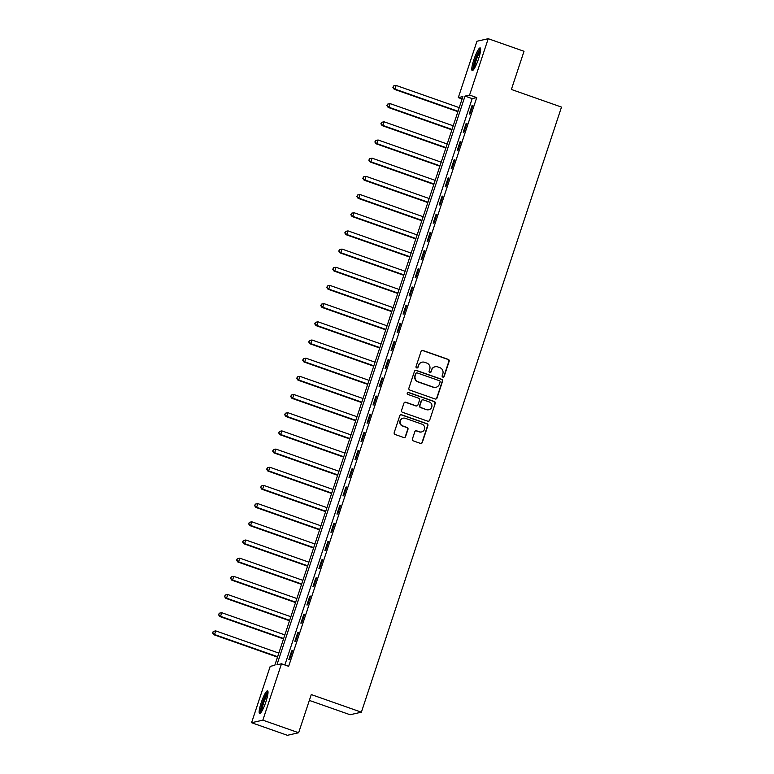 <?xml version="1.0" encoding="UTF-8"?>
<svg xmlns="http://www.w3.org/2000/svg" width="774" height="774" viewBox="0 0 774 774"><rect width="100%" height="100%" fill="white"/><g stroke="black" fill="none" stroke-linecap="round" stroke-linejoin="round"><path stroke-width="1.16" d="M442.834 377.112A1.055 1.035 77.2 0 0 444.141 376.464L449.162 361.294A1.509 1.48 77.2 0 0 448.233 359.368L422.933 350.477A1.509 1.48 77.2 0 0 421.056 351.406L416.035 366.576A1.055 1.035 77.2 0 0 417.254 367.96A1.055 1.035 77.2 0 0 418.008 367.273L418.657 365.309A4.838 4.741 77.2 0 1 424.665 362.319L426.774 363.064A4.838 4.741 77.2 0 1 429.754 369.208L429.106 371.172A1.055 1.035 77.2 0 0 430.325 372.555A1.055 1.035 77.2 0 0 431.079 371.868L431.728 369.904A4.838 4.741 77.2 0 1 437.736 366.915L439.845 367.66A4.838 4.741 77.2 0 1 442.825 373.803L442.177 375.767A1.055 1.035 77.2 0 0 442.834 377.112M443.241 377.17A1.055 1.035 77.2 0 0 443.841 376.532L448.852 361.361A1.509 1.48 77.2 0 0 447.923 359.436L422.633 350.545A1.509 1.48 77.2 0 0 421.975 350.467M417.099 367.979A1.055 1.035 77.2 0 0 417.699 367.34L418.657 365.309M430.17 372.575A1.055 1.035 77.2 0 0 430.77 371.936L431.728 369.904M261.206 702.705A12.016 2.08 109.4 0 1 267.572 690.824A12.016 2.08 109.4 0 1 265.966 701.621A12.016 2.08 109.4 0 1 259.6 713.502A12.016 2.08 109.4 0 1 261.206 702.705M473.833 59.791A12.016 2.08 109.4 0 1 480.199 47.911A12.016 2.08 109.4 0 1 478.584 58.708A12.016 2.08 109.4 0 1 472.227 70.589A12.016 2.08 109.4 0 1 473.833 59.791M412.407 438.974A1.509 1.48 77.2 0 0 413.345 440.899L420.437 443.396A1.509 1.48 77.2 0 0 422.314 442.457L427.887 425.613A1.509 1.48 77.2 0 0 426.958 423.688L401.658 414.796A1.509 1.48 77.2 0 0 399.781 415.725L394.208 432.579A1.509 1.48 77.2 0 0 395.146 434.495L403.718 437.513A1.509 1.48 77.2 0 0 405.595 436.575L407.975 429.367A1.509 1.48 77.2 0 0 407.047 427.451L402.799 425.952A4.044 3.957 77.2 0 1 403.167 418.183A4.044 3.957 77.2 0 1 405.324 418.308L421.975 424.171A4.044 3.957 77.2 0 1 421.607 431.931A4.044 3.957 77.2 0 1 419.45 431.805L416.673 430.828A1.509 1.48 77.2 0 0 414.796 431.766L412.407 438.974M488.22 38.7L524.017 51.287L511.382 89.465L561.498 107.093L361.381 712.186L311.274 694.568L298.638 732.746L262.85 720.159L251.579 722.713L270.213 666.346L274.789 665.311L462.881 96.586L458.305 97.621L476.948 41.254L488.22 38.7L469.576 95.067L465.01 96.102L276.918 664.827L281.494 663.792L262.85 720.159M281.494 663.792L288.654 666.317L476.736 97.582L469.576 95.067M435.123 398.987A1.509 1.48 77.2 0 0 437 398.059L442.573 381.205A1.509 1.48 77.2 0 0 441.644 379.289L416.344 370.388A1.509 1.48 77.2 0 0 414.467 371.327L408.895 388.171A1.509 1.48 77.2 0 0 409.833 390.096L435.123 398.987M435.23 403.409L429.657 420.253A1.509 1.48 77.2 0 1 427.78 421.191L402.49 412.3A1.509 1.48 77.2 0 1 401.551 410.375L403.941 403.167A1.509 1.48 77.2 0 1 405.818 402.228L416.073 405.837A1.509 1.48 77.2 0 0 417.95 404.908L419.537 400.119A1.509 1.48 77.2 0 0 418.599 398.204L407.917 394.44A1.055 1.035 77.2 0 1 408.014 392.408A1.055 1.035 77.2 0 1 408.585 392.447L434.301 401.483A1.509 1.48 77.2 0 1 435.23 403.409L429.657 420.253M476.736 97.582L472.169 98.617L284.861 664.982M472.121 105.351L469.238 114.078L470.002 113.913L472.885 105.187L472.121 105.351L472.759 105.574M466.112 123.54L463.229 132.267L463.984 132.093L466.877 123.366L466.112 123.54L466.741 123.763M460.095 141.719L457.211 150.446L457.976 150.272L460.859 141.545L460.095 141.719L460.733 141.942M454.086 159.899L451.203 168.626L451.958 168.451L454.851 159.725L454.086 159.899L454.715 160.121M448.069 178.078L445.185 186.805L445.95 186.64L448.833 177.914L448.069 178.078L448.707 178.301M442.06 196.267L439.177 204.994L439.932 204.82L442.825 196.093L442.06 196.267L442.689 196.49M436.043 214.446L433.159 223.173L433.924 222.999L436.807 214.272L436.043 214.446L436.681 214.669M430.034 232.626L427.142 241.353L427.906 241.178L430.799 232.452L430.034 232.626L430.663 232.848M424.017 250.815L421.133 259.542L421.898 259.367L424.781 250.641L424.017 250.815L424.655 251.028M418.008 268.994L415.116 277.721L415.88 277.547L418.773 268.82L418.008 268.994L418.637 269.217M411.991 287.173L409.107 295.9L409.872 295.726L412.755 286.999L411.991 287.173L412.629 287.396M405.982 305.353L403.09 314.08L403.854 313.915L406.747 305.188L405.982 305.353L406.611 305.575M399.964 323.542L397.081 332.269L397.846 332.094L400.729 323.368L399.964 323.542L400.603 323.764M393.956 341.721L391.063 350.448L391.828 350.274L394.721 341.547L393.956 341.721L394.585 341.944M387.938 359.9L385.055 368.627L385.82 368.453L388.703 359.726L387.938 359.9L388.577 360.123M381.93 378.08L379.037 386.807L379.802 386.642L382.685 377.915L381.93 378.08L382.559 378.302M375.912 396.269L373.029 404.996L373.794 404.821L376.677 396.094L375.912 396.269L376.541 396.491M369.904 414.448L367.011 423.175L367.776 423.001L370.659 414.274L369.904 414.448L370.533 414.671M363.886 432.627L361.003 441.354L361.768 441.18L364.651 432.453L363.886 432.627L364.515 432.85M357.878 450.816L354.985 459.543L355.75 459.369L358.633 450.642L357.878 450.816L358.507 451.029M351.86 468.996L348.977 477.722L349.742 477.548L352.625 468.821L351.86 468.996L352.489 469.218M345.852 487.175L342.959 495.902L343.724 495.728L346.607 487.001L345.852 487.175L346.481 487.397M339.834 505.354L336.951 514.081L337.716 513.917L340.599 505.19L339.834 505.354L340.463 505.577M333.826 523.543L330.933 532.27L331.698 532.096L334.581 523.369L333.826 523.543L334.455 523.766M327.808 541.723L324.925 550.449L325.69 550.275L328.573 541.548L327.808 541.723L328.437 541.945M321.8 559.902L318.907 568.629L319.672 568.455L322.555 559.728L321.8 559.902L322.429 560.124M315.782 578.081L312.899 586.808L313.663 586.644L316.547 577.917L315.782 578.081L316.411 578.304M309.774 596.27L306.881 604.997L307.646 604.823L310.529 596.096L309.774 596.27L310.403 596.493M303.756 614.45L300.873 623.176L301.637 623.002L304.521 614.275L303.756 614.45L304.385 614.672M297.748 632.629L294.855 641.356L295.62 641.182L298.503 632.455L297.748 632.629L298.377 632.851M291.73 650.818L288.847 659.545L289.611 659.371L292.495 650.644L291.73 650.818L292.359 651.031M309.339 700.402L350.1 714.741L361.381 712.186M298.638 732.746L287.367 735.3L251.579 722.713M462.097 98.946L458.305 97.621M472.169 98.617L465.01 96.102M435.152 366.76L434.843 366.837A4.838 4.741 77.2 0 0 431.418 369.972M422.082 362.164L421.782 362.242A4.838 4.741 77.2 0 0 418.347 365.376M435.781 399.065A1.509 1.48 77.2 0 0 436.7 398.126L442.273 381.282A1.509 1.48 77.2 0 0 441.335 379.357L416.044 370.465A1.509 1.48 77.2 0 0 415.386 370.388M440.087 382.085A1.055 1.035 77.2 0 0 439.438 380.74L417.234 372.933A1.055 1.035 77.2 0 0 415.919 373.59L415.232 375.661A4.838 4.741 77.2 0 0 418.221 381.805L433.392 387.145A4.838 4.741 77.2 0 0 439.4 384.156L440.087 382.085M416.664 372.904L416.364 372.971A1.055 1.035 77.2 0 0 415.609 373.658L415.919 373.59M435.975 387.3L435.675 387.368A4.838 4.741 77.2 0 1 433.092 387.213L417.912 381.882A4.838 4.741 77.2 0 1 414.932 375.729L415.609 373.658M428.438 421.269A1.509 1.48 77.2 0 0 429.357 420.33M416.886 405.886L416.576 405.953A1.509 1.48 77.2 0 1 415.773 405.905L405.508 402.296A1.509 1.48 77.2 0 0 404.86 402.228M434.93 403.477A1.509 1.48 77.2 0 0 433.991 401.561L408.275 392.515A1.055 1.035 77.2 0 0 407.869 392.457M426.716 409.581A4.044 3.957 77.2 0 0 431.94 405.992A4.044 3.957 77.2 0 0 429.251 401.938L423.378 399.877A1.509 1.48 77.2 0 0 421.501 400.816L419.924 405.595A1.509 1.48 77.2 0 0 420.853 407.521L426.416 409.649A4.044 3.957 77.2 0 0 428.573 409.775L428.873 409.707M422.575 399.829L422.265 399.897A1.509 1.48 77.2 0 0 421.201 400.884L421.501 400.816M426.416 409.649L420.553 407.588A1.509 1.48 77.2 0 1 419.614 405.663L421.201 400.884M421.607 431.931L421.298 431.998A4.044 3.957 77.2 0 1 419.14 431.873L416.364 430.905A1.509 1.48 77.2 0 0 415.715 430.828M403.167 418.183L402.857 418.26A4.044 3.957 77.2 0 0 402.49 426.019L402.799 425.952M404.367 437.581A1.509 1.48 77.2 0 0 405.295 436.652L407.675 429.435A1.509 1.48 77.2 0 0 406.747 427.519L402.49 426.019M421.095 443.463A1.509 1.48 77.2 0 0 422.014 442.525L427.587 425.681A1.509 1.48 77.2 0 0 426.648 423.755L401.358 414.864A1.509 1.48 77.2 0 0 400.709 414.787M459.224 107.625L396.133 85.44L394.933 89.078L394.169 89.252L457.889 111.659M393.202 87.385L393.685 85.924L392.902 87.452L394.933 89.078L458.024 111.263M393.685 85.924L396.133 85.44M394.169 89.252L392.902 87.452M453.216 125.804L390.125 103.619L388.916 107.257L388.161 107.431L451.881 129.838M387.193 105.564L387.668 104.113L386.884 105.632L388.916 107.257L452.006 129.442M387.668 104.113L390.125 103.619M388.161 107.431L386.884 105.632M447.198 143.993L384.107 121.808L382.907 125.436L382.143 125.611L445.863 148.018M381.176 123.743L381.659 122.292L380.876 123.811L382.907 125.436L445.998 147.621M381.659 122.292L384.107 121.808M382.143 125.611L380.876 123.811M441.19 162.172L378.099 139.988L376.89 143.625L376.135 143.79L439.855 166.197M375.167 141.932L375.642 140.471L374.858 142L376.89 143.625L439.98 165.81M375.642 140.471L378.099 139.988M376.135 143.79L374.858 142M435.172 180.352L372.081 158.167L370.881 161.805L370.117 161.979L433.837 184.386M369.15 160.112L369.633 158.66L368.85 160.179L370.881 161.805L433.972 183.989M369.633 158.66L372.081 158.167M370.117 161.979L368.85 160.179M473.765 69.37A10.401 1.8 109.4 0 1 473.514 68.393A10.401 1.8 109.4 0 1 476.242 57.479A10.401 1.8 109.4 0 1 480.635 49.826M480.49 51.229A9.627 1.664 -70.6 0 0 476.581 59.134A9.627 1.664 -70.6 0 0 474.51 67.996A9.627 1.664 -70.6 0 0 474.53 68.189M480.606 48.656A11.939 2.061 -70.6 0 0 475.671 58.244A11.939 2.061 -70.6 0 0 472.943 69.679A11.939 2.061 -70.6 0 0 473.001 70.26M261.148 712.283A10.401 1.8 109.4 0 1 262.676 703.034A10.401 1.8 109.4 0 1 268.017 692.74M267.872 694.143A9.627 1.664 -70.6 0 0 263.547 703.247A9.627 1.664 -70.6 0 0 261.902 711.103M267.978 691.569A11.939 2.061 -70.6 0 0 262.367 703.102A11.939 2.061 -70.6 0 0 260.383 713.173M429.164 198.531L366.073 176.346L364.864 179.984L364.109 180.158L427.829 202.565M363.141 178.291L363.616 176.84L362.832 178.359L364.864 179.984L427.954 202.169M363.616 176.84L366.073 176.346M364.109 180.158L362.832 178.359M423.146 216.72L360.055 194.535L358.855 198.163L358.091 198.338L421.811 220.745M357.124 196.47L357.607 195.019L356.824 196.548L358.855 198.163L421.946 220.348M357.607 195.019L360.055 194.535M358.091 198.338L356.824 196.548M417.138 234.899L354.047 212.715L352.838 216.352L352.083 216.527L415.802 238.934M351.115 214.659L351.589 213.198L350.806 214.727L352.838 216.352L415.928 238.537M351.589 213.198L354.047 212.715M352.083 216.527L350.806 214.727M411.12 253.079L348.029 230.894L346.829 234.532L346.065 234.706L409.785 257.113M345.098 232.839L345.581 231.387L344.798 232.906L346.829 234.532L409.92 256.716M345.581 231.387L348.029 230.894M346.065 234.706L344.798 232.906M405.112 271.258L342.021 249.073L340.812 252.711L340.057 252.885L403.776 275.292M339.089 251.018L339.563 249.567L338.78 251.086L340.812 252.711L403.902 274.896M339.563 249.567L342.021 249.073M340.057 252.885L338.78 251.086M399.094 289.447L336.003 267.262L334.803 270.9L334.039 271.064L397.759 293.472M333.072 269.197L333.555 267.746L332.772 269.275L334.803 270.9L397.894 293.085M333.555 267.746L336.003 267.262M334.039 271.064L332.772 269.275M393.086 307.626L329.995 285.442L328.786 289.079L328.031 289.253L391.75 311.661M327.063 287.386L327.537 285.925L326.754 287.454L328.786 289.079L391.876 311.264M327.537 285.925L329.995 285.442M328.031 289.253L326.754 287.454M387.068 325.806L323.977 303.621L322.777 307.259L322.013 307.433L385.733 329.84M321.046 305.566L321.529 304.114L320.746 305.633L322.777 307.259L385.868 329.443M321.529 304.114L323.977 303.621M322.013 307.433L320.746 305.633M381.05 343.995L317.969 321.81L316.76 325.438L316.005 325.612L379.724 348.019M315.037 323.745L315.511 322.294L314.728 323.813L316.76 325.438L379.85 347.623M315.511 322.294L317.969 321.81M316.005 325.612L314.728 323.813M375.042 362.174L311.951 339.989L310.751 343.627L309.987 343.791L373.707 366.199M309.019 341.934L309.503 340.473L308.72 342.002L310.751 343.627L373.842 365.812M309.503 340.473L311.951 339.989M309.987 343.791L308.72 342.002M369.024 380.353L305.943 358.168L304.733 361.806L303.979 361.98L367.698 384.388M303.011 360.113L303.485 358.662L302.702 360.181L304.733 361.806L367.824 383.991M303.485 358.662L305.943 358.168M303.979 361.98L302.702 360.181M363.016 398.533L299.925 376.348L298.725 379.986L297.961 380.16L361.681 402.567M296.993 378.293L297.477 376.841L296.694 378.36L298.725 379.986L361.816 402.17M297.477 376.841L299.925 376.348M297.961 380.16L296.694 378.36M356.998 416.722L293.917 394.537L292.707 398.165L291.953 398.339L355.672 420.746M290.985 396.472L291.459 395.021L290.676 396.549L292.707 398.165L355.798 420.35M291.459 395.021L293.917 394.537M291.953 398.339L290.676 396.549M350.99 434.901L287.899 412.716L286.699 416.354L285.935 416.528L349.654 438.935M284.967 414.661L285.451 413.2L284.668 414.729L286.699 416.354L349.79 438.539M285.451 413.2L287.899 412.716M285.935 416.528L284.668 414.729M344.972 453.08L281.891 430.895L280.681 434.533L279.927 434.707L343.646 457.115M278.959 432.84L279.433 431.389L278.65 432.908L280.681 434.533L343.772 456.718M279.433 431.389L281.891 430.895M279.927 434.707L278.65 432.908M338.964 471.26L275.873 449.075L274.673 452.713L273.909 452.887L337.628 475.294M272.941 451.019L273.425 449.568L272.642 451.087L274.673 452.713L337.764 474.897M273.425 449.568L275.873 449.075M273.909 452.887L272.642 451.087M332.946 489.449L269.865 467.264L268.655 470.902L267.891 471.066L331.62 493.473M266.933 469.199L267.407 467.748L266.624 469.276L268.655 470.902L331.746 493.086M267.407 467.748L269.865 467.264M267.891 471.066L266.624 469.276M326.938 507.628L263.847 485.443L262.647 489.081L261.883 489.255L325.602 511.662M260.915 487.388L261.399 485.927L260.615 487.456L262.647 489.081L325.738 511.266M261.399 485.927L263.847 485.443M261.883 489.255L260.615 487.456M320.92 525.807L257.839 503.622L256.629 507.26L255.865 507.434L319.594 529.842M254.907 505.567L255.381 504.116L254.598 505.635L256.629 507.26L319.72 529.445M255.381 504.116L257.839 503.622M255.865 507.434L254.598 505.635M314.912 543.987L251.821 521.802L250.621 525.44L249.857 525.614L313.576 548.021M248.889 523.746L249.373 522.295L248.589 523.814L250.621 525.44L313.712 547.624M249.373 522.295L251.821 521.802M249.857 525.614L248.589 523.814M308.894 562.176L245.813 539.991L244.603 543.629L243.839 543.793L307.568 566.2M242.872 541.935L243.355 540.475L242.572 542.003L244.603 543.629L307.694 565.813M243.355 540.475L245.813 539.991M243.839 543.793L242.572 542.003M302.886 580.355L239.795 558.17L238.595 561.808L237.831 561.982L301.55 584.389M236.863 560.115L237.347 558.664L236.554 560.183L238.595 561.808L301.686 583.993M237.347 558.664L239.795 558.17M237.831 561.982L236.554 560.183M296.868 598.534L233.777 576.349L232.577 579.987L231.813 580.161L295.542 602.569M230.845 578.294L231.329 576.843L230.546 578.362L232.577 579.987L295.668 602.172M231.329 576.843L233.777 576.349M231.813 580.161L230.546 578.362M290.86 616.723L227.769 594.538L226.569 598.167L225.805 598.341L289.524 620.748M224.837 596.473L225.321 595.022L224.528 596.551L226.569 598.167L289.66 620.351M225.321 595.022L227.769 594.538M225.805 598.341L224.528 596.551M284.842 634.903L221.751 612.718L220.551 616.356L219.787 616.53L283.516 638.927M218.819 614.662L219.303 613.202L218.52 614.73L220.551 616.356L283.642 638.54M219.303 613.202L221.751 612.718M219.787 616.53L218.52 614.73M278.834 653.082L215.743 630.897L214.543 634.535L213.779 634.709L277.498 657.116M212.811 632.842L213.295 631.391L212.502 632.909L214.543 634.535L277.634 656.72M213.295 631.391L215.743 630.897M213.779 634.709L212.502 632.909"/></g></svg>
